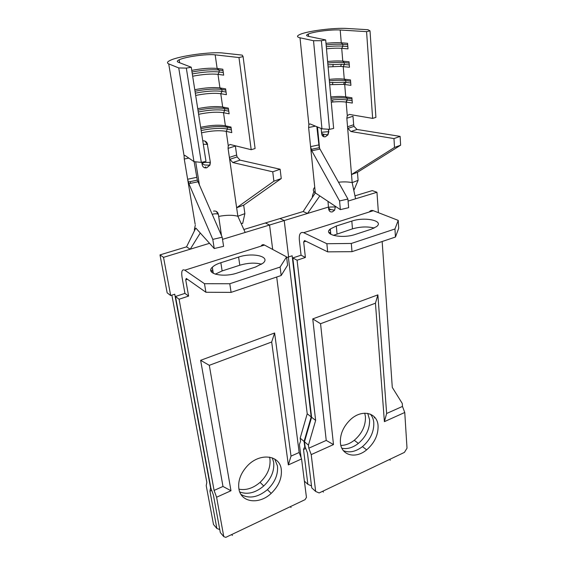 <?xml version="1.0" encoding="UTF-8"?>
<svg xmlns="http://www.w3.org/2000/svg" width="567" height="567" viewBox="0 0 567 567"><rect width="100%" height="100%" fill="white"/><g stroke="black" fill="none" stroke-linecap="round" stroke-linejoin="round"><path stroke-width="0.85" d="M272.323 457.867L273.677 462.459C274.471 470.993 271.154 478.832 263.726 485.983C255.561 492.843 247.573 494.842 239.77 491.979M238.955 489.165C246.149 490.519 253.187 488.244 260.076 482.347C267.461 475.259 270.75 467.47 269.942 458.979L269.566 457.122M238.877 488.704C240.748 502.667 259.154 504.928 271.175 493.396C278.695 486.125 282.068 478.187 281.296 469.561C279.97 454.741 259.36 452.353 246.914 466.372C240.571 473.544 237.892 480.986 238.877 488.704M241.003 494.431C249.119 499.059 257.928 497.465 267.426 489.661C274.896 482.453 278.241 474.565 277.461 465.982L274.733 459.043M290.368 506.643L291.048 507.515M232.427 535.439L231.612 534.589M200.874 128.695C211.484 126.505 220.265 126.009 227.204 127.214L231.145 128.085M200.654 127.306C210.57 125.187 218.812 124.683 225.39 125.789L230.996 127.029L231.79 132.628L226.19 131.346C219.627 130.19 211.399 130.686 201.519 132.82M201.157 130.53C211.76 128.333 220.535 127.844 227.473 129.063L231.407 129.949M197.968 110.147C208.691 108.014 217.544 107.475 224.525 108.517L228.487 109.282M197.741 108.68C207.763 106.631 216.077 106.079 222.689 107.035L228.324 108.12L229.132 113.832L223.504 112.698C216.906 111.699 208.606 112.231 198.62 114.307M198.259 112.018C208.975 109.878 217.82 109.339 224.801 110.402L228.756 111.182M195.013 91.244C205.849 89.182 214.78 88.587 221.803 89.458L225.779 90.118M194.772 89.714C204.9 87.722 213.284 87.134 219.939 87.935L225.602 88.856L226.424 94.675L220.769 93.704C214.128 92.853 205.764 93.435 195.665 95.44M195.31 93.151C206.133 91.081 215.056 90.493 222.073 91.379L226.056 92.052M192 71.988C202.951 69.989 211.959 69.344 219.018 70.046L223.022 70.591M191.745 70.379C201.98 68.458 210.442 67.82 217.133 68.458L222.831 69.224L223.667 75.149L217.983 74.341C211.307 73.653 202.866 74.277 192.66 76.219M192.298 73.93C203.241 71.924 212.242 71.286 219.301 72.002L223.299 72.562M200.279 233.009L190.236 249.197L163.523 257.34L170.681 295.542L174.742 294.209L210.57 487.889L209.946 491.15L216.885 528.494L213.504 524.496L206.218 485.636L206.82 482.361L171.872 295.152M276.703 277.022L299.156 452.494L301.566 458.951L306.449 497.408L305.06 499.655L225.801 537.353L223.788 536.651L216.601 497.224L230.975 490.746L209.301 365.318L200.626 360.307L274.626 332.985L271.678 342L209.301 365.318M221.491 235.603L218.38 214.298L221.435 235.475M222.519 239.359L245.185 232.449L237.864 216.261C232.789 214.907 226.403 214.957 218.706 216.403M194.12 161.638L197.316 180.143L222.186 237.197L223.596 246.333L214.241 248.537L195.806 228.04L186.536 246.858L190.236 249.197L209.549 243.314M188.832 158.101L184.254 159.022L195.176 224.284M228.069 148.377L229.373 157.406L236.645 155.046L235.383 146.059L228.069 148.377L228.253 145.669L230.039 144.472L251.202 149.709L255.093 148.533L243.087 56.594L242.222 55.119L223.221 53.05C211.094 51.505 178.896 55.942 170.1 60.421C167.159 61.846 166.698 62.994 168.711 63.88L178.74 67.941L186.323 68.118L191.256 67.232L178.222 62.2C176.776 61.597 177.095 60.797 179.165 59.804C185.168 56.778 207.097 53.773 215.177 54.85L238.976 57.543L243.087 56.594M184.254 159.022L184.105 155.932L184.856 155.372L193.978 161.623L201.313 162.396L205.984 161.368L191.256 67.232M251.202 149.709L238.976 57.543M213.504 211.101C216.041 210.704 217.664 211.775 218.38 214.298M243.682 205.162L244.873 213.624L237.864 216.261L236.637 207.763L273.896 181.192L272.741 171.815L232.803 162.538L229.876 159.292L229.373 157.406L236.637 207.763L243.682 205.162L281.253 178.562L280.141 169.235L272.741 171.815M210.371 162.41L207.359 144.387L210.371 162.41L209.925 165.153L206.721 167.811C204.269 168.236 202.745 167.145 202.143 164.543L201.781 162.29M202.773 140.829C205.304 140.673 206.912 141.892 207.6 144.486M193.978 161.623L178.74 67.941M201.313 162.396L186.323 68.118M222.186 237.197L212.788 239.387L214.241 248.537M197.911 181.794L188.875 183.701L212.788 239.387M188.875 183.701L187.634 179.236L196.678 177.351M236.645 155.046L237.141 156.917L240.068 160.142L280.141 169.235M273.896 181.192L281.253 178.562M244.873 213.624L242.69 223.426L241.095 223.405M316.847 126.717L319.221 147.696L347.911 199.038L348.648 207.692L340.356 209.62L315.316 192.915L303.161 211.534L265.399 222.973L269.559 225.021L245.185 232.449M319.823 195.927L307.52 213.447L269.559 225.021L272.692 249.452L269.559 225.021L265.399 222.973L243.845 229.5M186.536 246.858L159.986 254.895L167.159 292.834L170.681 295.542M223.788 536.651L220.308 532.541L213.405 495.019L210.917 488.279L175.472 296.491L184.934 293.38L182.042 277.249C181.199 271.26 182.127 268.907 184.821 270.197L204.481 283.706L229.777 283.748L280.105 267.064L286.576 256.879L264.477 245.057C263.003 244.313 261.883 244.668 261.125 246.113M211.689 490.37L209.946 491.15M301.566 458.951L288.334 464.912L271.678 342M230.975 490.746L222.987 486.458L214.092 490.42L216.601 497.224M216.885 528.494L219.762 529.55M238.601 257.071L220.847 262.719C216.97 263.967 214.128 265.469 212.327 267.234C205.027 273.663 222.951 277.993 237.36 272.961L255.554 267.022L263.081 263.123C271.026 256.511 252.719 252.223 238.601 257.071L239.806 265.228L222.136 270.934L215.262 274.166M286.576 256.879L287.582 265.165L281.168 275.519L231.102 292.374L229.777 283.748M281.168 275.519L280.105 267.064M261.628 264.236C255.285 262.507 248.013 262.84 239.806 265.228M231.102 292.374L205.92 292.267L186.288 278.454L185.721 279.85L188.605 296.087L179.08 299.241L214.092 490.42M222.987 486.458L200.626 360.307M299.156 452.494L291.02 456.123L274.626 332.985M288.334 464.912L291.02 456.123M159.986 254.895L163.523 257.34M179.08 299.241L175.472 296.491M205.92 292.267L204.481 283.706M184.934 293.38L188.605 296.087M367.735 413.386L369.592 419.764C369.854 428.815 366.105 436.703 358.344 443.429C352.773 447.724 347.288 449.333 341.887 448.263M340.852 445.407C345.416 445.407 349.889 443.699 354.276 440.283C361.994 433.606 365.722 425.767 365.439 416.766L364.751 413.173M340.413 442.884C341.362 455.641 355.722 459.107 366.643 449.858C374.482 443.018 378.295 435.031 378.069 425.895C377.544 412.578 361.916 408.694 350.371 419.7C343.269 426.66 339.945 434.386 340.413 442.884M343.354 450.616C349.307 453.097 355.679 451.771 362.462 446.626C370.265 439.843 374.043 431.905 373.802 422.812C373.504 419.318 372.356 416.426 370.364 414.144M389.508 459.483L390.28 460.241M323.459 492.071L322.58 491.32M330.93 98.332C337.358 97.666 342.773 97.63 347.174 98.24L352.001 98.963M330.809 96.964C336.713 96.34 341.681 96.305 345.721 96.858L351.901 97.772L352.327 103.066L345.962 102.081L347.103 99.955L352.135 100.72M331.085 100.068L332.673 99.905C338.357 99.409 343.17 99.423 347.103 99.955M329.356 80.833C335.841 80.153 341.299 80.067 345.735 80.578L350.59 81.201M329.229 79.401C335.189 78.77 340.2 78.685 344.261 79.153L350.484 79.933L350.916 85.319L343.496 84.363L344.559 82.215L350.732 82.988M329.519 82.598L344.559 82.215M327.761 63.029C334.296 62.327 339.796 62.193 344.261 62.611L349.152 63.121M327.627 61.534C333.63 60.889 338.683 60.761 342.773 61.137L349.045 61.782L349.478 67.26L340.576 66.382L341.504 64.22L349.293 64.943M327.917 64.822L341.504 64.22M326.131 44.906C332.723 44.198 338.272 43.999 342.766 44.325L347.691 44.722M325.99 43.347C332.049 42.695 337.138 42.511 341.263 42.801L347.578 43.298L348.018 48.875L341.717 48.337C337.606 48.018 332.531 48.188 326.486 48.84M326.294 46.735C332.886 46.026 338.428 45.835 342.915 46.168L347.833 46.572M348.081 201.079L355.58 198.797L352.178 182.624C348.336 181.816 343.765 181.681 338.456 182.227M315.443 126.136L308.625 127.497L315.316 192.915C312.941 191.249 312.75 189.385 314.749 187.323M346.841 118.241L347.55 126.788L353.666 124.761L352.993 116.249L346.841 118.241L347.273 115.647L349.378 114.421L372.639 118.39L375.921 117.383L370.01 30.838L367.983 29.711L346.99 28.463C334.395 27.585 307.782 30.937 300.063 34.396C296.69 35.87 296.669 36.997 300.007 37.798L313.523 40.718L321.376 40.704L325.685 39.938L308.363 36.331C306.017 35.792 306.017 35.012 308.37 33.992C313.636 31.653 331.766 29.385 340.207 30.001L366.573 31.639L370.01 30.838M308.625 127.497L308.859 124.527L310 123.897L321.957 128.815L329.526 129.34L333.637 128.447L325.685 39.938M372.639 118.39L366.573 31.639M331.277 102.173L332.779 102.017C337.975 101.564 342.369 101.585 345.962 102.081M357.458 172.304L358.096 180.349L352.178 182.624L351.505 174.551L394.497 147.441L393.973 138.582L350.916 131.53L347.904 128.411L347.55 126.788L351.505 174.551L357.458 172.304L400.628 145.195L400.125 136.378L393.973 138.582M328.314 129.255L328.817 131.714L327.96 134.847L325.366 136.767C323.261 137.108 322.028 136.045 321.659 133.571L321.17 128.496M328.817 131.714L328.591 129.276M329.703 84.703L343.496 84.363M328.109 66.927L340.576 66.382M321.957 128.815L313.523 40.718M329.526 129.34L321.376 40.704M347.911 199.038L339.569 200.945L340.356 209.62M319.823 149.093L311.765 150.772L339.569 200.945M311.765 150.772L310.581 146.626L318.64 144.961M353.666 124.761L354.014 126.377L357.019 129.467L400.125 136.378M394.497 147.441L400.628 145.195M327.981 201.363L328.463 207.061L307.52 213.447L303.161 211.534M358.096 180.349L353.815 190.406M354.956 195.842L372.278 190.597L376.963 192.277L355.58 198.797M301.112 457.753L299.433 444.507L300.56 441.169L300.177 438.156L307.215 413.768L288.355 257.035M398.232 220.393L398.707 228.288L395.454 237.034L352.001 251.67L327.669 251.861L304.55 240.55L303.671 241.967L305.393 257.453L297.08 260.21L315.642 420.445L308.448 445.145L308.817 448.185L326.238 440.417L333.481 444.578L311.212 454.606L315.663 491.447L311.744 487.861L307.434 452.863L305.06 446.491L304.479 441.792L311.602 417.241L292.799 257.935L301.07 255.214L299.326 239.827C298.972 234.093 300.425 231.712 303.678 232.683L326.861 243.718L351.299 243.463L394.951 228.99L398.232 220.393L373.32 210.697C371.647 210.102 370.301 210.527 369.287 211.973M305.003 446.009L303.508 449.489L307.867 484.317L311.503 485.919M305.797 448.469L303.508 449.489M375.021 417.645L374.44 417.907L374.9 417.496M335.451 206.345L334.629 210.18L332.453 211.86C330.355 212.271 329.087 211.321 328.647 209.017L328.463 207.061M286.661 257.588L288.596 256.957L284.223 220.549L279.985 218.55L284.223 220.549L288.596 256.957L292.147 255.795L311.198 416.922L304.082 441.459L304.67 446.158M378.402 212.675L376.963 192.277M333.481 444.578L320.561 323.722L312.757 318.902L377.877 294.861L375.446 303.203L320.561 323.722M315.663 491.447L319.129 492.957L404.413 452.395L407.014 448.171L404.753 412.478L384.391 421.65L375.446 303.203M308.817 448.185L311.212 454.606M304.38 481.128L307.867 484.317M304.082 441.459L300.177 438.156M374.44 417.907L374.355 416.88M351.816 221.087L336.302 226.02L330.299 228.997C322.573 234.724 341.951 239.111 355.389 234.398L371.201 229.231L376.502 226.644C384.617 220.783 364.864 216.566 351.816 221.087L352.468 228.862L333.318 235.369M352.001 251.67L351.299 243.463M395.454 237.034L394.951 228.99M374.213 228.033C367.501 226.368 360.251 226.651 352.468 228.862M382.158 241.514L392.286 387.41L402.286 403.484L402.478 406.426L386.637 413.485L377.877 294.861M373.469 228.373L373.426 227.814M326.238 440.417L312.757 318.902M384.391 421.65L386.637 413.485M402.478 406.426L404.753 412.478M308.448 445.145L304.479 441.792M307.215 413.768L311.198 416.922M297.08 260.21L292.799 257.935M311.602 417.241L315.642 420.445M327.669 251.861L326.861 243.718M301.07 255.214L305.393 257.453M215.177 54.85L217.133 68.458L219.018 70.046L219.301 72.002L217.983 74.341L219.939 87.935L221.803 89.458L222.073 91.379L220.769 93.704L222.689 107.035L224.525 108.517L224.801 110.402L223.504 112.698L225.39 125.789L227.204 127.214L227.473 129.063L226.19 131.346L228.253 145.669M184.105 155.932L168.711 63.88M240.068 160.142L232.803 162.538M212.377 267.574L211.867 267.737M219.635 528.855L218.876 529.202M264.477 245.057L184.821 270.197M212.767 269.97L210.853 270.579M212.951 271.104L211.264 271.65M187.471 279.29L185.721 279.85M222.136 270.934L220.847 262.719M201.951 163.353L204.056 162.531L210.13 162.311L209.769 165.089L206.721 167.811L204.368 167.676M204.921 141.07L207.359 144.387L203.312 144.266M216.261 211.378L218.139 214.177C216.707 213.617 214.737 213.66 212.214 214.291L212.157 214.312M204.538 167.747L205.736 166.918M340.207 30.001L341.263 42.801L342.766 44.325L342.915 46.168L341.717 48.337L342.773 61.137L344.261 62.611L344.41 64.425L343.219 66.573L344.261 79.153L345.735 80.578L345.877 82.357L344.701 84.497L345.721 96.858L347.174 98.24L347.323 99.983L346.153 102.11L347.273 115.647M308.859 124.527L300.007 37.798M357.019 129.467L350.916 131.53M330.384 229.918L329.129 230.322M373.32 210.697L303.678 232.683M330.604 232.201L329.016 232.711M330.71 233.285L329.739 233.597M305.953 241.237L303.671 241.967M337.032 233.845L336.302 226.02M321.532 132.274L328.534 131.636L327.811 134.804L325.366 136.767L323.984 136.81M335.508 206.92L329.838 207.04L328.513 207.628M323.062 136.406L323.92 135.556M260.076 482.347L263.726 485.983M267.426 489.661L271.175 493.396M194.495 230.698C194.24 229.89 194.516 228.076 195.339 225.248M199.492 185.402L195.672 161.801M179.647 62.746L179.165 59.804M190.533 183.347L190.25 181.631M188.287 182.042L197.316 180.143M237.141 156.917L229.876 159.292M213.32 273.379L212.327 267.234M209.925 165.153L204.722 164.997L201.994 163.622M354.276 440.283L358.344 443.429M362.462 446.626L366.643 449.858M312.396 197.394C312.211 196.366 312.771 194.353 314.075 191.363M319.597 148.646L317.477 126.973M308.604 36.38L308.37 33.992M311.921 150.737L311.765 149.241M332.942 66.509L333.148 64.369M332.645 84.426L332.68 82.3M332.779 102.017L332.673 99.905M311.17 149.369L319.221 147.696M354.014 126.377L347.904 128.411M353.482 188.846L354.41 189.009M330.809 234.348L330.299 228.997M327.96 134.847L323.218 134.216L321.617 133.174M328.562 208.11L330.483 209.514L334.629 210.18M318.25 134.889L317.633 134.705M322.077 135.173L323.559 134.96M328.817 209.854L330.561 209.684"/></g></svg>

